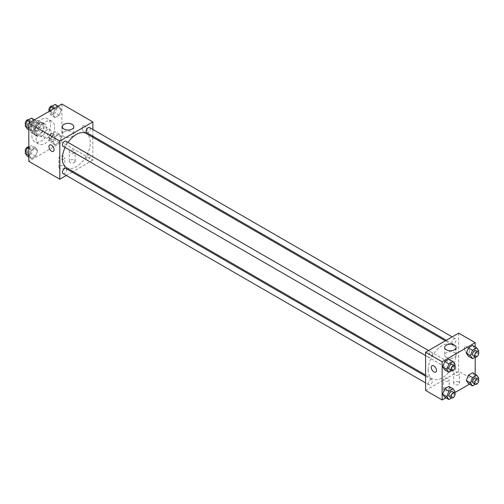 <?xml version="1.0" encoding="UTF-8"?>
<svg xmlns="http://www.w3.org/2000/svg" width="504" height="504" viewBox="0 0 504 504"><rect width="100%" height="100%" fill="white"/><g stroke="black" fill="none" stroke-linecap="round" stroke-linejoin="round"><path stroke-width="0.38" stroke-dasharray="2.52 1.89" d="M43.779 135.96A5.116 2.955 120 0 0 44.843 138.304A5.116 2.955 120 0 0 49.953 135.349A5.116 2.955 120 0 0 49.953 129.446A5.116 2.955 120 0 0 46.015 130.813A5.116 2.955 120 0 0 43.779 135.96M31.38 128.803A5.116 2.955 120 0 0 32.439 131.147A5.116 2.955 120 0 0 37.554 128.192A5.116 2.955 120 0 0 37.554 122.283A5.116 2.955 120 0 0 33.611 123.656A5.116 2.955 120 0 0 31.38 128.803M32.344 123.474L37.649 120.412A6.943 4.007 120 0 1 38.468 120.702A6.943 4.007 120 0 1 39.129 121.269L39.129 127.392A6.943 4.007 120 0 1 37.649 129.956L32.344 133.018A6.943 4.007 120 0 1 31.525 132.728A6.943 4.007 120 0 1 30.864 132.161L30.864 126.038A6.943 4.007 120 0 1 32.344 123.474L36.477 125.861L41.782 122.8L37.649 120.412M37.649 129.956L41.782 132.344L36.477 135.406L32.344 133.018M30.864 132.161L34.996 134.549L34.996 128.425L30.864 126.038M34.996 134.549A6.943 4.007 120 0 0 35.658 135.116A6.943 4.007 120 0 0 36.477 135.406M41.782 132.344A6.943 4.007 120 0 0 43.262 129.774L39.129 127.392M41.782 122.8A6.943 4.007 120 0 1 42.601 123.089A6.943 4.007 120 0 1 43.262 123.656L43.262 129.774M36.477 125.861A6.943 4.007 120 0 0 34.996 128.425M39.129 135.066A7.308 4.221 -60 0 1 35.475 135.431A7.308 4.221 -60 0 1 35.475 126.989A7.308 4.221 -60 0 1 42.783 122.774A7.308 4.221 -60 0 1 43.905 128.627A7.308 4.221 -60 0 1 39.129 135.066M41.196 136.263A7.308 4.221 120 0 0 45.971 129.824A7.308 4.221 120 0 0 44.85 123.965A7.308 4.221 120 0 0 39.218 125.924A7.308 4.221 120 0 0 36.03 133.276A7.308 4.221 120 0 0 37.542 136.622A7.308 4.221 120 0 0 41.196 136.263M43.262 123.656L39.129 121.269M31.897 135.664A13.154 7.592 120 0 0 34.619 141.687A13.154 7.592 120 0 0 47.773 134.089A13.154 7.592 120 0 0 47.773 118.906A13.154 7.592 120 0 0 37.636 122.428A13.154 7.592 120 0 0 31.897 135.664M36.03 138.052A13.154 7.592 120 0 0 38.758 144.068A13.154 7.592 120 0 0 51.906 136.477A13.154 7.592 120 0 0 51.906 121.288A13.154 7.592 120 0 0 41.769 124.816A13.154 7.592 120 0 0 36.03 138.052M61.866 104.044L61.866 142.229L28.797 161.318M37.687 150.746L35.595 156.127L31.424 158.54L29.333 155.566L31.424 150.186L35.595 147.773L37.687 150.746L35.595 156.127L31.424 158.54L29.333 155.566L31.424 150.186L35.595 147.773L37.687 150.746L33.554 148.359L31.462 153.739L27.285 156.152M52.977 141.92L55.062 136.534L59.239 134.127L61.33 137.094L59.239 142.475L55.062 144.887L52.977 141.92L55.062 136.534L59.239 134.127L61.33 137.094L59.239 142.475L55.062 144.887L52.977 141.92L48.844 139.532L50.929 134.146L55.106 131.739L57.198 134.707L55.106 140.093L50.929 142.5L48.844 139.532M52.977 114.616L55.062 109.236L59.239 106.823L61.33 109.796L59.239 115.177L55.062 117.59L52.977 114.616L55.062 109.236L59.239 106.823L61.33 109.796L59.239 115.177L55.062 117.59L52.977 114.616L48.844 112.228L49.178 111.371M29.333 128.268L31.424 122.888L35.595 120.475L37.687 123.442L35.595 128.829L31.424 131.235L29.333 128.268L31.424 122.888L35.595 120.475L37.687 123.442L35.595 128.829L31.424 131.235L28.797 127.959M84.596 126.12A3.654 2.111 -120 0 0 82.769 125.937A3.654 2.111 -120 0 0 82.769 130.158A3.654 2.111 -120 0 0 86.423 132.262A3.654 2.111 -120 0 0 86.984 129.339A3.654 2.111 -120 0 0 84.596 126.12A3.654 2.111 60 0 1 86.984 129.339A3.654 2.111 60 0 1 86.423 132.268A3.654 2.111 60 0 1 82.769 130.158A3.654 2.111 60 0 1 82.769 125.937A3.654 2.111 60 0 1 84.596 126.12M92.862 129.446L92.862 136.2M92.862 137.308L92.862 160.127L61.866 142.229M64.002 131.909A5.746 3.32 0 0 0 62.32 134.253A5.746 3.32 0 0 0 68.065 137.573A5.746 3.32 0 0 0 73.811 134.253A5.746 3.32 0 0 0 70.264 131.191A5.746 3.32 0 0 0 64.002 131.909M53.355 151.357L53.361 151.357A3.654 2.111 -120 0 0 53.361 147.137A3.654 2.111 -120 0 0 49.707 145.026L49.707 145.026M74.264 162.508A2.923 1.688 0 0 0 75.121 161.318A2.923 1.688 0 0 0 72.198 159.629A2.923 1.688 0 0 0 69.275 161.318A2.923 1.688 0 0 0 71.077 162.874A2.923 1.688 0 0 0 74.264 162.508M63.932 168.475A2.923 1.688 0 0 0 64.789 167.284A2.923 1.688 0 0 0 61.866 165.596A2.923 1.688 0 0 0 58.943 167.284A2.923 1.688 0 0 0 60.745 168.84A2.923 1.688 0 0 0 63.932 168.475M92.862 160.127L73.105 171.53M72.148 172.084L66.301 175.461M74.264 152.964A2.923 1.688 180 0 1 71.077 153.329A2.923 1.688 180 0 1 69.275 151.773A2.923 1.688 180 0 1 72.198 150.085A2.923 1.688 180 0 1 75.121 151.773A2.923 1.688 180 0 1 74.264 152.964M63.932 158.93A2.923 1.688 180 0 1 60.745 159.296A2.923 1.688 180 0 1 58.943 157.739A2.923 1.688 180 0 1 61.866 156.051A2.923 1.688 180 0 1 64.789 157.739A2.923 1.688 180 0 1 63.932 158.93M63.05 146.286A2.923 1.688 120 0 0 65.3 145.499A2.923 1.688 120 0 0 66.578 142.563A2.923 1.688 120 0 0 65.974 141.221M86.083 158.596A2.923 1.688 120 0 0 86.694 159.938A2.923 1.688 120 0 0 89.611 158.25A2.923 1.688 120 0 0 89.611 154.873A2.923 1.688 120 0 0 87.362 155.654A2.923 1.688 120 0 0 86.083 158.596M63.05 173.584A2.923 1.688 120 0 0 65.974 171.896A2.923 1.688 120 0 0 65.974 168.525M86.694 132.634A2.923 1.688 120 0 0 89.611 130.946A2.923 1.688 120 0 0 89.611 127.575M66.452 167.687A19.757 11.409 120 0 0 86.209 156.284A19.757 11.409 120 0 0 86.209 133.465M68.021 142.405A19.757 11.409 120 0 0 65.098 147.47M428.167 369.841A19.757 11.409 120 0 0 432.256 378.882A19.757 11.409 120 0 0 452.012 367.479A19.757 11.409 120 0 0 452.012 344.66A19.757 11.409 120 0 0 436.792 349.959A19.757 11.409 120 0 0 428.167 369.841M432.382 353.758A2.923 1.688 -60 0 1 431.103 356.7A2.923 1.688 -60 0 1 428.854 357.481A2.923 1.688 -60 0 1 428.854 354.104A2.923 1.688 -60 0 1 431.777 352.416A2.923 1.688 -60 0 1 432.382 353.758M451.893 369.791A2.923 1.688 120 0 0 452.498 371.133A2.923 1.688 120 0 0 455.421 369.445A2.923 1.688 120 0 0 455.421 366.068A2.923 1.688 120 0 0 453.165 366.849A2.923 1.688 120 0 0 451.893 369.791M428.249 383.443A2.923 1.688 120 0 0 428.854 384.779A2.923 1.688 120 0 0 431.777 383.09A2.923 1.688 120 0 0 431.777 379.72A2.923 1.688 120 0 0 429.521 380.501A2.923 1.688 120 0 0 428.249 383.443M451.893 342.493A2.923 1.688 120 0 0 452.498 343.829A2.923 1.688 120 0 0 455.421 342.14A2.923 1.688 120 0 0 455.421 338.77A2.923 1.688 120 0 0 453.165 339.551A2.923 1.688 120 0 0 451.893 342.493M425.603 390.411L458.671 371.322L475.203 380.866L469.495 384.161M458.671 333.138L458.671 371.322M458.671 382.057A2.923 1.688 0 0 0 455.484 381.692A2.923 1.688 0 0 0 453.682 383.254A2.923 1.688 0 0 0 455.484 384.81A2.923 1.688 0 0 0 458.671 384.445A2.923 1.688 0 0 0 459.522 383.254A2.923 1.688 0 0 0 458.671 382.057M444.2 390.411A2.923 1.688 0 0 0 448.333 390.411A2.923 1.688 0 0 0 449.19 389.22A2.923 1.688 0 0 0 446.267 387.532A2.923 1.688 0 0 0 443.344 389.22A2.923 1.688 0 0 0 444.156 390.38A2.923 1.688 0 0 0 444.2 390.411M445.857 397.807L454.822 392.629M451.023 362.08L448.938 359.113L451.023 362.08L448.938 367.466L451.023 362.08L455.156 364.468M444.761 369.873L448.938 367.466L444.761 369.873M474.667 348.434L472.576 345.461L474.667 348.434L472.576 353.814L474.667 348.434L478.8 350.822M468.405 356.227L472.576 353.814L468.405 356.227M474.667 375.732L472.576 372.765L474.667 375.732L472.576 381.112L474.667 375.732L478.8 378.12M468.405 383.525L472.576 381.112L468.405 383.525M475.203 346.979L475.203 357.071M475.203 374.277L475.203 380.866M451.023 389.384L448.938 386.411L451.023 389.384L448.938 394.764L451.023 389.384L455.156 391.772M444.761 397.177L448.938 394.764L444.761 397.177M458.671 374.9A2.923 1.688 180 0 1 455.484 375.266A2.923 1.688 180 0 1 453.682 373.703A2.923 1.688 180 0 1 456.605 372.021A2.923 1.688 180 0 1 459.522 373.703A2.923 1.688 180 0 1 458.671 374.9M448.333 380.866A2.923 1.688 180 0 1 445.152 381.232A2.923 1.688 180 0 1 443.344 379.669A2.923 1.688 180 0 1 446.267 377.987A2.923 1.688 180 0 1 449.19 379.669A2.923 1.688 180 0 1 448.333 380.866M464.354 348.352A3.654 2.111 -120 0 0 465.948 352.025A3.654 2.111 -120 0 0 468.764 353.008A3.654 2.111 -120 0 0 468.764 348.787A3.654 2.111 -120 0 0 465.11 346.676A3.654 2.111 -120 0 0 464.354 348.352A3.654 2.111 60 0 1 465.11 346.676A3.654 2.111 60 0 1 468.758 348.787A3.654 2.111 60 0 1 468.758 353.008A3.654 2.111 60 0 1 465.948 352.025A3.654 2.111 60 0 1 464.348 348.352M446.336 357.342A5.746 3.32 0 0 0 452.605 358.06A5.746 3.32 0 0 0 456.151 354.999A5.746 3.32 0 0 0 450.4 351.679A5.746 3.32 0 0 0 444.654 354.999A5.746 3.32 0 0 0 446.336 357.342M435.695 372.097L435.695 372.097A3.654 2.111 -120 0 0 436.451 370.421A3.654 2.111 -120 0 0 434.858 366.748A3.654 2.111 -120 0 0 432.041 365.765L432.041 365.765M454.69 365.677L453.071 369.854L451.679 370.654M449.518 369.413A2.923 1.688 120 0 0 452.441 367.725A2.923 1.688 120 0 0 452.441 364.348M453.071 369.854L448.938 367.466M478.334 352.025L476.715 356.202L475.322 357.002M473.161 355.761A2.923 1.688 120 0 0 476.085 354.073A2.923 1.688 120 0 0 476.085 350.702M476.715 356.202L472.576 353.814M454.69 392.975L453.071 397.152L451.679 397.952M449.518 396.711A2.923 1.688 120 0 0 452.441 395.023A2.923 1.688 120 0 0 452.441 391.652M453.071 397.152L448.938 394.764M478.334 379.329L476.715 383.5L475.322 384.3M473.161 383.059A2.923 1.688 120 0 0 476.085 381.377A2.923 1.688 120 0 0 476.085 378M476.715 383.5L472.576 381.112M31.462 118.087L33.554 121.061L31.462 126.441L27.285 128.854M27.311 124.664A2.923 1.688 120 0 0 27.915 126A2.923 1.688 120 0 0 30.839 124.312A2.923 1.688 120 0 0 30.839 120.941A2.923 1.688 120 0 0 28.583 121.722A2.923 1.688 120 0 0 27.311 124.664M37.687 123.442L33.554 121.061M35.595 128.829L31.462 126.441M31.424 131.235L28.797 129.723M31.424 122.888L30.328 122.252M35.595 120.475L34.505 119.839M25.666 124.671A2.923 1.688 120 0 0 25.849 124.809A2.923 1.688 120 0 0 28.772 123.121A2.923 1.688 120 0 0 28.772 119.744A2.923 1.688 120 0 0 28.678 119.7M55.106 104.435L57.198 107.409L55.106 112.789L50.929 115.202L48.844 112.228M50.954 111.012A2.923 1.688 120 0 0 51.559 112.348A2.923 1.688 120 0 0 54.482 110.666A2.923 1.688 120 0 0 54.482 107.289A2.923 1.688 120 0 0 52.227 108.07A2.923 1.688 120 0 0 50.954 111.012M61.33 109.796L57.198 107.409M59.239 115.177L55.106 112.789M55.062 117.59L50.929 115.202M55.062 109.236L53.972 108.599M59.239 106.823L58.143 106.193M49.31 111.025A2.923 1.688 120 0 0 49.493 111.157A2.923 1.688 120 0 0 52.416 109.469A2.923 1.688 120 0 0 52.416 106.092A2.923 1.688 120 0 0 52.322 106.048M28.797 146.929L31.462 145.385L33.554 148.359M27.311 151.962A2.923 1.688 120 0 0 27.915 153.298A2.923 1.688 120 0 0 30.839 151.616A2.923 1.688 120 0 0 30.839 148.239A2.923 1.688 120 0 0 28.583 149.02A2.923 1.688 120 0 0 27.311 151.962M35.595 156.127L31.462 153.739M31.424 158.54L28.797 157.021M29.333 155.566L28.797 155.257M31.424 150.186L28.797 148.674M35.595 147.773L31.462 145.385M25.666 151.975A2.923 1.688 120 0 0 25.849 152.107A2.923 1.688 120 0 0 28.772 150.419A2.923 1.688 120 0 0 28.772 147.048A2.923 1.688 120 0 0 28.678 146.998M50.954 138.31A2.923 1.688 120 0 0 51.559 139.652A2.923 1.688 120 0 0 54.482 137.964A2.923 1.688 120 0 0 54.482 134.587A2.923 1.688 120 0 0 52.227 135.374A2.923 1.688 120 0 0 50.954 138.31M61.33 137.094L57.198 134.707M59.239 142.475L55.106 140.093M55.062 144.887L50.929 142.5M55.062 136.534L50.929 134.146M59.239 134.127L55.106 131.739M48.888 137.12A2.923 1.688 120 0 0 49.493 138.455A2.923 1.688 120 0 0 52.416 136.773A2.923 1.688 120 0 0 52.416 133.396A2.923 1.688 120 0 0 50.161 134.177A2.923 1.688 120 0 0 48.888 137.12M32.439 131.147L44.843 138.304M37.554 122.283L49.953 129.446M44.85 123.965L42.783 122.774M37.542 136.622L35.475 135.431M42.601 123.089L38.468 120.702M35.658 135.116L31.525 132.728M51.906 121.288L47.773 118.906M38.758 144.068L34.619 141.687M62.32 126.712L62.32 134.253M73.811 126.712L73.811 134.253M75.121 161.318L75.121 151.773M69.275 161.318L69.275 151.773M64.789 167.284L64.789 157.739M58.943 167.284L58.943 157.739M452.012 344.66L445.36 340.824M432.256 378.882L425.603 375.045M425.603 355.604L428.854 357.481M428.526 350.538L431.777 352.416M455.421 366.068L89.611 154.873M452.498 371.133L86.694 159.938M431.777 379.72L425.603 376.154M428.854 384.779L425.603 382.901M455.421 338.77L452.17 336.892M452.498 343.829L446.324 340.263M459.522 383.254L459.522 373.703M453.682 383.254L453.682 373.703M449.19 389.22L449.19 379.669M443.344 389.22L443.344 379.669M444.654 347.458L444.654 354.999M456.151 347.458L456.151 354.999M30.839 120.941L28.772 119.744M27.915 126L25.849 124.809M54.482 107.289L52.416 106.092M51.559 112.348L49.493 111.157M30.839 148.239L28.772 147.048M27.915 153.298L25.849 152.107M54.482 134.587L52.416 133.396M51.559 139.652L49.493 138.455"/><path stroke-width="0.76" d="M66.301 175.461L59.8 179.216L28.797 161.318L28.797 123.133L61.866 104.044L92.862 121.943L92.862 129.446M92.862 136.2L92.862 137.308M64.002 124.368A5.746 3.32 180 0 1 70.264 123.65A5.746 3.32 180 0 1 73.811 126.712A5.746 3.32 180 0 1 68.065 130.032A5.746 3.32 180 0 1 62.32 126.712A5.746 3.32 180 0 1 64.002 124.368M59.8 179.216L59.8 141.032L28.797 123.133M59.8 141.032L92.862 121.943M49.707 145.026A3.654 2.111 -120 0 0 49.146 147.956A3.654 2.111 -120 0 0 51.534 151.175A3.654 2.111 60 0 1 49.146 147.956A3.654 2.111 60 0 1 49.707 145.026A3.654 2.111 60 0 1 53.361 147.137A3.654 2.111 60 0 1 53.355 151.357A3.654 2.111 60 0 1 51.534 151.175A3.654 2.111 -120 0 0 53.361 151.357M73.105 171.53L72.148 172.084M428.526 350.538L65.974 141.221A2.923 1.688 120 0 0 63.05 142.909A2.923 1.688 120 0 0 63.05 146.286L425.603 355.604M425.603 376.154L65.974 168.525A2.923 1.688 120 0 0 63.718 169.306A2.923 1.688 120 0 0 62.446 172.248A2.923 1.688 120 0 0 63.05 173.584L425.603 382.901M452.17 336.892L89.611 127.575A2.923 1.688 120 0 0 87.362 128.356A2.923 1.688 120 0 0 86.083 131.298A2.923 1.688 120 0 0 86.694 132.634L446.324 340.263M65.098 147.47A19.757 11.409 120 0 0 62.364 158.647A19.757 11.409 120 0 0 66.452 167.687L425.603 375.045M445.36 340.824L86.209 133.465A19.757 11.409 120 0 0 68.021 142.405M445.857 397.807L442.134 399.956L425.603 390.411L425.603 352.227L458.671 333.138L475.203 342.682L475.203 346.979M454.822 392.629L469.495 384.161M442.669 366.906L444.761 369.873L442.669 366.906L444.761 361.526L442.669 366.906L446.802 369.293L448.894 363.907L453.071 361.5L455.156 364.468L454.69 365.677M448.938 359.113L444.761 361.526L448.938 359.113L453.071 361.5M466.313 353.254L468.405 356.227L466.313 353.254L468.405 347.873L466.313 353.254L470.446 355.641L472.538 350.261L476.715 347.848L478.8 350.822L478.334 352.025M472.576 345.461L468.405 347.873L472.576 345.461L476.715 347.848M466.313 380.558L468.405 383.525L466.313 380.558L468.405 375.171L466.313 380.558L470.446 382.939L472.538 377.559L476.715 375.146L478.8 378.12L478.334 379.329M472.576 372.765L468.405 375.171L472.576 372.765L476.715 375.146M442.134 399.956L442.134 361.771L475.203 342.682M475.203 357.071L475.203 374.277M442.669 394.204L444.761 397.177L442.669 394.204L444.761 388.823L442.669 394.204L446.802 396.591L448.894 391.211L453.071 388.798L455.156 391.772L454.69 392.975M448.938 386.411L444.761 388.823L448.938 386.411L453.071 388.798M446.336 349.801A5.746 3.32 180 0 1 444.654 347.458A5.746 3.32 180 0 1 450.4 344.137A5.746 3.32 180 0 1 456.151 347.458A5.746 3.32 180 0 1 452.605 350.519A5.746 3.32 180 0 1 446.336 349.801M442.134 361.771L425.603 352.227M436.451 370.421A3.654 2.111 60 0 1 435.695 372.097A3.654 2.111 60 0 1 432.041 369.986A3.654 2.111 60 0 1 432.041 365.772A3.654 2.111 60 0 1 434.858 366.748A3.654 2.111 60 0 1 436.451 370.421M432.041 365.765A3.654 2.111 -120 0 0 432.041 369.986A3.654 2.111 -120 0 0 435.695 372.097M451.679 370.654L448.894 372.261L446.802 369.293M454.507 365.545L452.441 364.348A2.923 1.688 120 0 0 450.192 365.129A2.923 1.688 120 0 0 448.913 368.071A2.923 1.688 120 0 0 449.518 369.413L451.584 370.604A2.923 1.688 120 0 0 454.507 368.915A2.923 1.688 120 0 0 454.507 365.545A2.923 1.688 120 0 0 452.258 366.326A2.923 1.688 120 0 0 450.979 369.268A2.923 1.688 120 0 0 451.584 370.604M448.894 372.261L444.761 369.873M448.894 363.907L444.761 361.526M475.322 357.002L472.538 358.615L470.446 355.641M478.151 351.893L476.085 350.702A2.923 1.688 120 0 0 473.836 351.483A2.923 1.688 120 0 0 472.557 354.425A2.923 1.688 120 0 0 473.161 355.761L475.228 356.952A2.923 1.688 120 0 0 478.151 355.27A2.923 1.688 120 0 0 478.151 351.893A2.923 1.688 120 0 0 475.902 352.674A2.923 1.688 120 0 0 474.623 355.616A2.923 1.688 120 0 0 475.228 356.952M472.538 358.615L468.405 356.227M472.538 350.261L468.405 347.873M451.679 397.952L448.894 399.565L446.802 396.591M454.507 392.843L452.441 391.652A2.923 1.688 120 0 0 450.192 392.433A2.923 1.688 120 0 0 448.913 395.375A2.923 1.688 120 0 0 449.518 396.711L451.584 397.908A2.923 1.688 120 0 0 454.507 396.22A2.923 1.688 120 0 0 454.507 392.843A2.923 1.688 120 0 0 452.258 393.624A2.923 1.688 120 0 0 450.979 396.566A2.923 1.688 120 0 0 451.584 397.908M448.894 399.565L444.761 397.177M448.894 391.211L444.761 388.823M475.322 384.3L472.538 385.913L470.446 382.939M478.151 379.191L476.085 378A2.923 1.688 120 0 0 473.836 378.781A2.923 1.688 120 0 0 472.557 381.723A2.923 1.688 120 0 0 473.161 383.059L475.228 384.256A2.923 1.688 120 0 0 478.151 382.567A2.923 1.688 120 0 0 478.151 379.191A2.923 1.688 120 0 0 475.902 379.978A2.923 1.688 120 0 0 474.623 382.92A2.923 1.688 120 0 0 475.228 384.256M472.538 385.913L468.405 383.525M472.538 377.559L468.405 375.171M28.797 129.723L27.285 128.854L25.2 125.88L27.285 120.5L31.462 118.087L34.505 119.839M28.797 127.959L25.2 125.88M30.328 122.252L27.285 120.5M28.678 119.7A2.923 1.688 120 0 0 26.46 120.595A2.923 1.688 120 0 0 25.244 123.467A2.923 1.688 120 0 0 25.666 124.671M49.178 111.371L50.929 106.848L55.106 104.435L58.143 106.193M53.972 108.599L50.929 106.848M52.322 106.048A2.923 1.688 120 0 0 50.104 106.942A2.923 1.688 120 0 0 48.888 109.822A2.923 1.688 120 0 0 49.31 111.025M28.797 157.021L27.285 156.152L25.2 153.178L27.285 147.798L28.797 146.929M28.797 155.257L25.2 153.178M28.797 148.674L27.285 147.798M28.678 146.998A2.923 1.688 120 0 0 26.46 147.893A2.923 1.688 120 0 0 25.244 150.772A2.923 1.688 120 0 0 25.666 151.975"/></g></svg>
